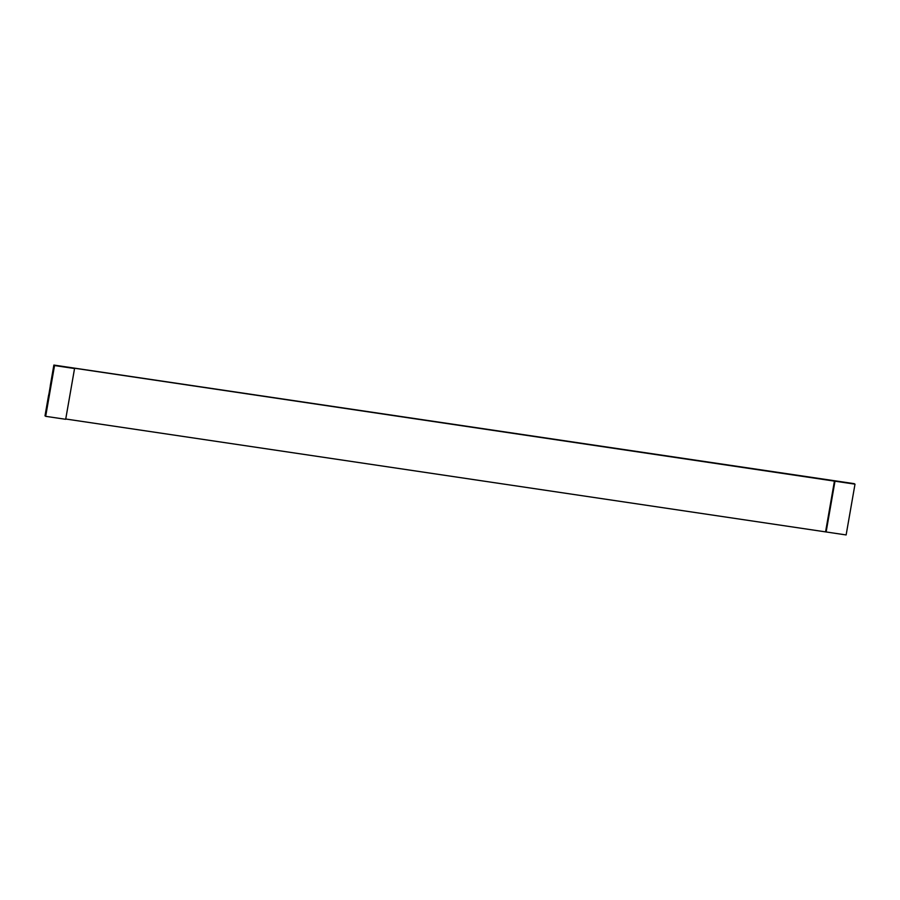 <?xml version="1.0" encoding="UTF-8"?>
<svg xmlns="http://www.w3.org/2000/svg" width="900" height="900" viewBox="0 0 900 900"><rect width="100%" height="100%" fill="white"/><g stroke="black" fill="none" stroke-linecap="round" stroke-linejoin="round"><path stroke-width="1.35" d="M65.745 419.006L846.135 534.938L855 484.155L834.986 481.196L826.133 531.967M855 484.155L54.034 365.186L45.169 415.957L53.887 365.085L834.986 481.196M53.887 365.085L74.407 368.123L53.865 365.062L50.242 385.909L53.887 365.085L54.54 365.558L45.675 416.329L65.689 419.299L74.554 368.527L54.54 365.558M48.634 395.01L45 415.845L48.656 395.032M833.805 480.623L854.336 483.683L833.794 480.634M74.407 368.123L833.827 480.645L74.407 368.123M834.48 480.825L825.615 531.596M74.554 368.527L54.034 365.186L45.675 416.329"/></g></svg>
